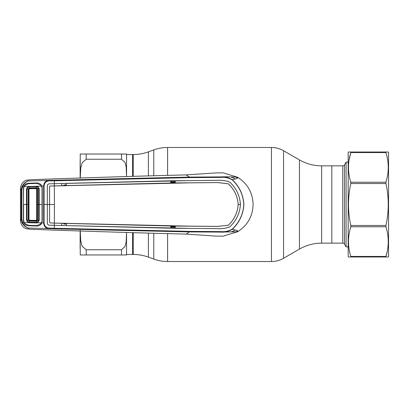 <?xml version="1.0" encoding="UTF-8"?>
<svg xmlns="http://www.w3.org/2000/svg" width="409" height="409" viewBox="0 0 409 409"><rect width="100%" height="100%" fill="white"/><g stroke="black" fill="none" stroke-linecap="round" stroke-linejoin="round"><path stroke-width="0.61" d="M148.411 233.294L148.411 257.133L153.774 259.086A40.368 40.368 0 0 0 167.583 261.52L271.448 261.52A24.223 24.223 0 0 0 283.56 258.278L299.449 249.101A44.407 44.407 0 0 1 321.653 243.156L342.778 243.156L342.778 165.844A2.019 2.019 0 0 0 344.526 164.837L346.096 162.112L348.182 162.112M126.55 154.541L132.608 154.541L132.608 176.238L132.608 154.541L133.222 154.541A44.407 44.407 0 0 0 148.411 151.867L153.774 149.914A40.368 40.368 0 0 1 167.583 147.48L271.448 147.48A24.223 24.223 0 0 1 283.56 150.722L283.56 258.278M342.778 165.844L331.832 165.844L331.832 243.156L331.832 165.844L321.653 165.844A44.407 44.407 0 0 1 299.449 159.899L283.56 150.722M148.411 257.133A44.407 44.407 0 0 0 133.222 254.459L132.608 254.459L132.608 232.762L132.608 254.459L126.55 254.459M80.246 154.04L80.128 178.191L80.128 160.599M80.128 248.401L80.128 230.809L80.261 254.96M80.21 230.231L80.731 240.927L82.076 246.141L86.181 249.756L86.181 254.96L80.21 254.96L126.55 254.96L121.504 254.96L121.504 249.756L86.181 249.756L121.504 249.756L125.052 246.504L126.171 241.929L126.55 232.547L126.55 254.96M86.181 159.244L86.181 154.04L80.21 154.04L126.55 154.04L126.55 176.453L126.166 167.056L125.042 162.47L121.504 159.244L86.181 159.244L82.117 162.767L80.767 167.833L80.215 178.186M126.55 154.04L121.504 154.04L121.504 159.244M344.526 164.837L344.526 244.163A2.019 2.019 0 0 0 342.778 243.156M344.526 244.163L346.096 246.888L348.182 246.888M346.096 162.112L346.096 246.888M170.691 180.788L66.273 183.355L66.284 185.579L170.681 183.007L170.691 180.788L217.649 180.359C221.964 180.083 226.003 180.676 229.766 182.138C236.213 188.125 239.766 195.579 240.436 204.5L240.451 204.5C239.766 213.421 236.213 220.875 229.766 226.862C226.003 228.324 221.964 228.917 217.649 228.641L175.226 228.283L175.236 226.065L217.608 226.422L228.237 225.252C234.224 219.715 237.552 212.798 238.217 204.5L240.436 204.5C239.792 213.411 236.233 220.87 229.781 226.872C226.008 228.34 221.964 228.933 217.649 228.657L189.403 228.396L54.361 225.328L54.331 228.283L189.423 231.382L220.972 231.622C225.022 231.954 228.764 231.126 232.205 229.137L232.292 229.28C239.669 230.967 237.261 230.988 237.598 231.75C247.557 225.405 252.726 216.32 253.11 204.5C252.726 192.68 247.557 183.595 237.598 177.25L223.099 172.854L216.264 172.889L186.182 174.899L189.362 177.087L220.814 176.908C224.97 176.591 228.795 177.526 232.292 179.72C239.357 186.34 243.227 194.602 243.907 204.5C243.227 214.398 239.357 222.66 232.292 229.28C228.795 231.474 224.97 232.409 220.814 232.092L189.362 231.913L186.182 234.101L216.264 236.111L222.946 236.151M174.924 182.895L170.824 182.961L170.824 180.829M175.098 181.218L170.824 181.325M170.824 182.153L175.098 182.051M175.098 182.332L170.824 182.429M232.205 229.137C239.255 222.573 243.125 214.362 243.81 204.5C243.125 194.638 239.255 186.427 232.205 179.863L232.292 179.72C239.147 178.166 237.568 177.966 237.598 177.25C238.018 177.598 233.467 176.489 220.814 176.908L220.983 177.378L189.423 177.618L50.716 180.906C46.708 180.568 44.494 182.302 44.08 186.1L44.08 222.905C44.504 226.709 46.718 228.437 50.711 228.094L54.331 228.283L54.279 228.825L50.517 228.641L50.711 228.094M21.948 186.453L22.51 186.662L21.841 189.888L21.841 219.112L21.217 219.081L21.217 189.919L21.948 186.453C23.778 183.283 25.925 181.453 28.374 180.972C26.176 181.499 24.218 183.396 22.51 186.662L23.722 186.652L24.192 185.66C25.179 184.157 26.585 183.35 28.41 183.232L37.061 182.981C38.835 183.007 40.256 183.728 41.319 185.149L41.856 186.131L43.656 186.085C43.998 181.923 46.283 180.016 50.517 180.359L189.362 177.087L189.423 177.618M232.205 179.863C228.769 177.874 225.027 177.046 220.983 177.378M66.273 225.645L66.284 223.421L170.681 225.993L170.691 228.212L49.31 225.18C48.144 225.073 47.49 224.398 47.342 223.161L47.332 204.5L43.645 204.5L43.656 186.085L44.08 186.1M54.361 225.328L49.31 225.195C48.139 225.093 47.48 224.418 47.326 223.161L47.326 185.839C47.48 184.582 48.139 183.907 49.31 183.805L54.31 183.687L49.31 183.82C48.144 183.927 47.49 184.602 47.342 185.839L47.332 204.5L49.555 204.5L49.581 186.642L50.169 186.034L189.377 182.854L217.608 182.593L228.227 183.764C234.229 189.336 237.552 196.248 238.196 204.5C237.552 212.752 234.229 219.664 228.227 225.236L228.237 225.252M54.382 185.921L54.382 223.079L189.377 226.146L217.608 226.407L228.227 225.236M228.227 183.764L228.237 183.748C234.224 189.285 237.552 196.202 238.217 204.5L238.196 204.5M175.098 180.763L175.236 182.935L217.608 182.578L228.237 183.748M50.169 186.034L54.331 185.906L54.31 183.687L61.667 183.483L61.657 185.706L54.331 185.906M54.479 204.5L49.566 204.5L49.581 222.358L50.169 222.966L54.382 223.079M50.169 222.966L66.284 223.421M50.154 186.018L49.566 186.627L49.581 222.358M240.451 204.5C239.792 195.589 236.233 188.13 229.781 182.128C226.008 180.66 221.964 180.067 217.649 180.343L189.403 180.604L54.305 183.672M61.667 183.483L66.273 183.355M66.284 185.579L61.657 185.706M175.226 180.717L175.236 182.935M170.691 228.212L170.824 226.039L175.098 226.111L175.226 228.283M170.824 228.171L175.098 228.237M174.924 226.105L175.236 226.065M54.331 223.079L54.305 225.328M61.667 225.517L61.657 223.294M50.154 222.982L49.566 222.373M54.361 183.672L54.279 180.175M21.841 219.112L22.51 222.338C24.218 225.604 26.176 227.501 28.374 228.028L50.517 228.641C46.283 228.984 43.998 227.077 43.656 222.915L43.645 204.5M28.374 228.028C25.92 227.547 23.778 225.717 21.948 222.547L23.722 222.348L23.425 220.748L23.431 204.5L23.594 188.288L23.916 186.647L41.611 186.136L41.171 185.379L37.03 183.421L28.415 183.667L24.351 185.819L23.916 186.647M41.856 186.131L42.26 188.022L42.26 220.978L41.856 222.869L44.08 222.905M41.856 222.869L41.319 223.851C40.256 225.272 38.835 225.993 37.061 226.019L28.41 225.768C26.585 225.65 25.179 224.843 24.192 223.34L23.722 222.348M41.319 223.851L40.859 223.442M21.948 222.547L21.217 219.081L20.46 220.957C21.268 225.753 23.702 228.437 27.751 229.009L32.664 229.337C88.584 231.361 139.76 232.951 186.182 234.101M28.477 228.058L27.751 229.009M50.716 180.906L50.517 180.359L28.477 180.942L27.751 179.991C23.702 180.563 21.268 183.247 20.46 188.043L20.45 220.39M20.45 188.61L21.217 189.919L21.841 189.888M24.627 186.018L24.192 185.66M23.431 204.5L23.425 188.273L23.722 186.652M23.926 188.293L23.425 188.273M23.926 220.707L23.425 220.748M27.751 179.991L32.664 179.663C88.584 177.639 139.76 176.049 186.182 174.899M223.099 236.146L237.598 231.75L220.814 232.092L220.972 231.622M189.423 231.382L189.362 231.913L54.279 228.825M62.94 223.15L64.039 223.999L66.284 224.076M64.07 223.401L64.039 223.999M66.284 184.924L64.039 185.001L64.07 185.599M64.039 185.001L62.94 185.85M170.824 227.675L175.098 227.782M175.098 226.949L170.824 226.847M170.824 226.571L175.098 226.668M37.107 188.748L36.483 188.16L36.048 188.605L29.581 188.718L28.983 189.316L28.983 219.684L29.581 220.282L36.048 220.395L36.667 219.781L37.107 220.252L37.107 188.748L37.5 188.707L37.5 220.293L36.488 221.243L36.462 222.353L37.219 222.22L38.61 220.425L38.61 188.575L37.219 186.78L37.434 186.248L39.167 188.508L39.203 204.5L39.167 220.492L37.434 222.752L41.611 222.864L41.171 223.621L37.03 225.579L28.415 225.333L24.351 223.181L23.916 222.353L28.042 222.46L26.493 220.17L26.994 220.129L28.257 221.954L29.1 222.148L36.462 222.353L36.467 222.931L29.09 222.726L28.042 222.46L28.257 221.954M36.667 219.781L36.667 189.219L37.107 188.769M36.427 220.834L36.488 221.243L29.177 221.039L29.213 220.635L36.483 220.84L36.048 220.395M29.09 222.726L29.177 221.039L28.221 220.062L29.218 220.635L29.581 220.282M26.493 220.17L26.493 188.83L28.042 186.54L28.257 187.046L26.994 188.871L26.994 220.129L28.221 220.062L28.221 188.938L28.625 188.963L28.625 220.037L28.983 219.684M37.219 186.78L36.462 186.647L36.483 188.16L29.187 188.365L28.625 188.963L28.983 189.316M29.187 188.365L29.177 187.961L36.488 187.757L37.5 188.707L39.167 188.508M26.493 188.83L28.221 188.938L29.177 187.961L29.1 186.852L28.257 187.046M37.107 220.252L39.167 220.492M41.611 186.136L42.045 188.017L42.05 204.5L42.045 220.983L41.611 222.864M29.09 186.274L29.1 186.852L36.462 186.647L36.467 186.069M28.62 204.5L23.599 204.5L23.594 220.712L23.916 222.353M37.219 222.22L37.434 222.752L36.467 222.931M36.488 221.243L37.107 220.231M36.427 188.166L36.488 187.757M29.581 188.718L29.269 187.956M36.667 189.219L36.048 188.605M386.807 152.02L385.927 152.02L385.927 152.557L350.804 152.557L350.804 152.02L385.927 152.02L348.473 152.02L348.182 152.526L348.182 256.474L348.473 256.98L349.235 256.98M349.087 159.873L350.804 152.557C347.716 162.393 347.716 172.281 350.804 182.225L350.804 183.523C347.716 197.511 347.716 211.494 350.804 225.477L350.804 226.775C347.716 236.612 347.716 246.499 350.804 256.443L350.804 256.98L348.473 256.98M385.927 152.02L388.259 152.02L388.55 152.526L388.55 256.474L388.259 256.98L349.92 256.98M350.804 182.225L385.927 182.225C389.015 172.388 389.015 162.501 385.927 152.557M385.927 182.225L385.927 183.523L350.804 183.523M350.804 225.477L385.927 225.477C389.015 211.494 389.015 197.511 385.927 183.523M385.927 225.477L385.927 226.775L350.804 226.775M387.093 251.995L385.927 256.443C389.015 246.607 389.015 236.719 385.927 226.775M350.804 256.443L385.927 256.443L385.927 256.98L387.062 256.98M350.804 152.02L349.92 152.02M349.675 152.02L349.235 152.02M387.967 256.98L388.259 256.98M148.411 151.867L148.411 175.706M153.774 149.914L153.774 175.548M153.774 233.452L153.774 259.086M167.583 147.48L167.583 175.18M167.583 233.82L167.583 261.52M271.448 147.48L271.448 261.52M299.449 159.899L299.449 249.101M321.653 165.844L321.653 243.156M133.222 154.541L133.222 176.213M133.222 232.787L133.222 254.459M237.711 178.043A31.074 31.074 0 0 0 236.244 177.189M21.876 204.5L21.253 204.5M231.514 177.255A29.054 29.054 0 0 1 235.303 178.973M235.303 230.022A29.054 29.054 0 0 1 231.514 231.745M236.244 231.811A31.074 31.074 0 0 0 237.716 230.957M37.117 204.5L42.05 204.5"/></g></svg>
